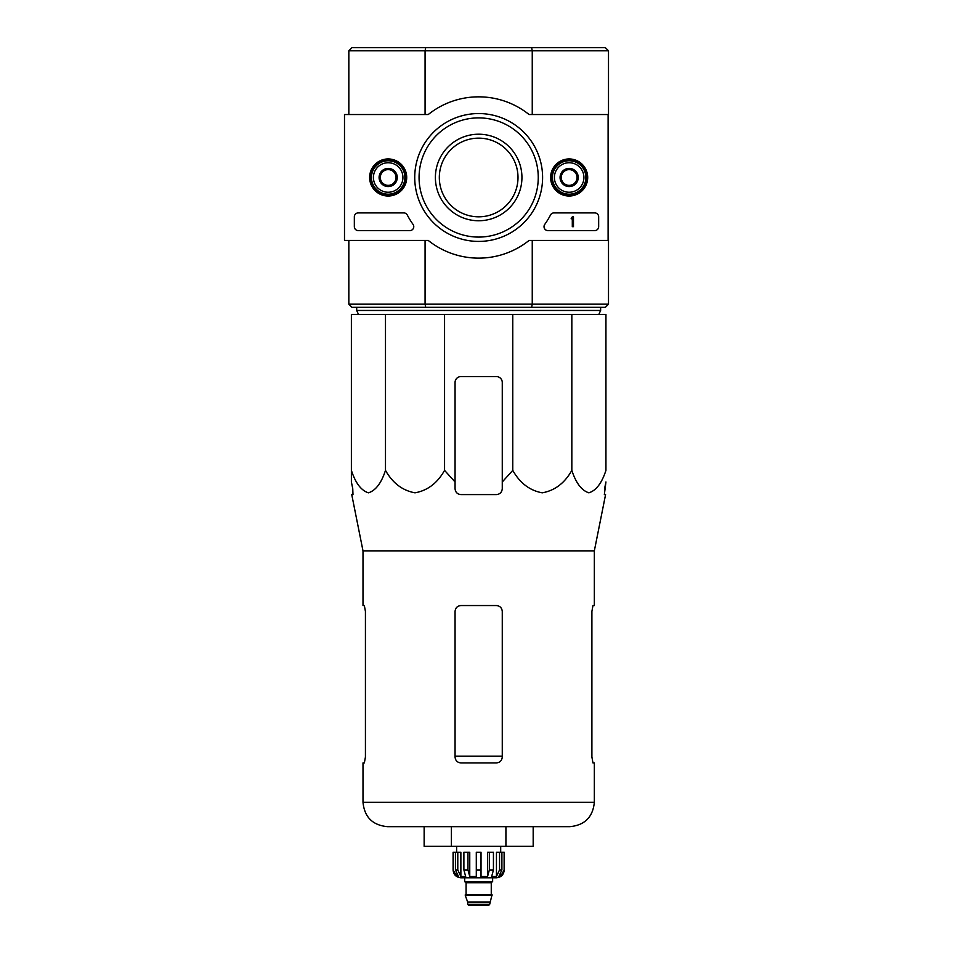 <?xml version="1.0" encoding="UTF-8"?>
<svg xmlns="http://www.w3.org/2000/svg" width="953" height="953" viewBox="0 0 953 953"><rect width="100%" height="100%" fill="white"/><g stroke="black" fill="none" stroke-linecap="round" stroke-linejoin="round"><path stroke-width="1.43" d="M385.488 314.407L351.383 314.407L351.383 470.377C355.505 483.052 361.187 490.533 368.418 492.82C375.661 490.581 381.355 483.1 385.488 470.377C392.624 483.052 402.452 490.533 414.984 492.82C427.54 490.581 437.403 483.1 444.563 470.377L444.563 314.407L385.488 314.407L385.488 470.377M512.774 314.407L512.774 470.377L502.267 481.968L512.774 470.377C519.909 483.052 529.737 490.533 542.257 492.82C554.825 490.581 564.676 483.1 571.836 470.377C575.957 483.052 581.64 490.533 588.871 492.82C596.113 490.581 601.808 483.1 605.941 470.377L605.941 314.407L444.563 314.407M439.321 177.484A39.347 39.347 0 0 1 498.336 143.415A39.347 39.347 0 0 1 498.336 211.554A39.347 39.347 0 0 1 439.321 177.484M608.109 114.539L608.502 240.43L529.082 240.43A80.66 80.66 0 0 1 428.242 240.43L344.498 240.43L344.498 114.539L428.242 114.539A80.66 80.66 0 0 1 529.082 114.539L608.109 114.539L608.109 240.43M608.502 114.539L608.502 50.795L605.358 47.65L351.979 47.65L348.834 50.795L348.834 114.539M608.502 50.795L532.25 50.795L532.25 114.539M531.619 47.65L532.25 50.795L425.074 50.795L425.074 114.539M348.834 240.43L348.834 304.174L351.979 307.319L531.619 307.319L532.25 304.174L425.074 304.174L425.074 240.43M608.502 240.43L608.502 304.174L532.25 304.174L532.25 240.43M531.619 307.319L605.358 307.319L608.502 304.174M348.834 304.174L425.074 304.174L425.705 307.319M425.705 47.65L425.074 50.795L348.834 50.795M600.628 307.319L600.628 310.464L356.696 310.464L356.696 307.319M358.471 314.407L356.696 310.464M351.383 481.968L351.383 470.377L351.383 481.968L352.753 488.698L351.383 481.968M571.836 470.377L571.836 314.407M444.563 470.377L455.057 481.968L455.057 488.698C455.403 492.26 457.369 494.238 460.954 494.595L496.37 494.595C499.956 494.238 501.921 492.272 502.267 488.698L502.267 382.463A5.897 5.897 0 0 0 496.37 376.566L460.954 376.566A5.897 5.897 0 0 0 455.057 382.463L455.057 481.968M505.924 846.335L533.18 846.335L533.18 826.656L569.942 826.656L387.383 826.656L451.4 826.656L451.4 846.335L505.924 846.335L505.924 826.656M364.356 762.924L365.428 757.027L364.356 762.924L362.998 762.924L362.998 802.271C364.439 817.09 372.563 825.215 387.383 826.656M502.267 611.445C501.909 607.847 499.932 605.882 496.37 605.548L460.954 605.548C457.392 605.882 455.427 607.847 455.057 611.445L455.057 757.027C455.427 760.625 457.392 762.591 460.954 762.924L496.37 762.924C499.932 762.591 501.897 760.625 502.267 757.027L502.267 611.445M365.428 757.027L365.428 611.445L364.356 605.548L362.998 605.548L362.998 550.858L351.74 494.595L352.979 494.595L352.753 488.698M362.998 550.858L594.338 550.858L594.338 605.548L592.969 605.548L591.896 611.445L591.896 757.027L592.969 762.924L594.338 762.924L594.338 802.271L362.998 802.271M604.571 488.698L605.941 481.968L604.345 494.595L605.584 494.595L594.338 550.858M502.267 488.698L502.267 481.968L502.267 488.698M424.145 826.656L424.145 846.335L451.4 846.335M369.633 177.484A18.536 18.536 0 0 1 397.437 161.426A18.536 18.536 0 0 1 397.437 193.542A18.536 18.536 0 0 1 369.633 177.484M550.62 177.484A18.536 18.536 0 0 1 578.423 161.426A18.536 18.536 0 0 1 578.423 193.542A18.536 18.536 0 0 1 550.62 177.484M414.734 177.484A63.934 63.934 0 0 1 510.629 122.115A63.934 63.934 0 0 1 510.629 232.854A63.934 63.934 0 0 1 414.734 177.484M594.732 212.9A3.931 3.931 0 0 1 598.663 216.831L598.663 226.671A3.931 3.931 0 0 1 594.732 230.602L547.975 230.602A3.931 3.931 0 0 1 544.759 224.384A81.053 81.053 0 0 0 550.5 215.009A3.931 3.931 0 0 1 553.991 212.9L594.732 212.9M403.786 212.9A3.931 3.931 0 0 1 407.265 214.997A80.66 80.66 0 0 0 413.042 224.384A3.931 3.931 0 0 1 409.838 230.602L358.268 230.602A3.931 3.931 0 0 1 354.337 226.671L354.337 216.831A3.931 3.931 0 0 1 358.268 212.9L403.786 212.9M370.669 177.484A17.511 17.511 0 0 1 396.924 162.32A17.511 17.511 0 0 1 396.924 192.649A17.511 17.511 0 0 1 370.669 177.484M551.644 177.484A17.511 17.511 0 0 1 577.911 162.32A17.511 17.511 0 0 1 577.911 192.649A17.511 17.511 0 0 1 551.644 177.484M419.07 177.484A59.586 59.586 0 0 1 508.461 125.879A59.586 59.586 0 0 1 508.461 229.089A59.586 59.586 0 0 1 419.07 177.484M435.39 177.484A43.278 43.278 0 0 1 500.301 140.008A43.278 43.278 0 0 1 500.301 214.961A43.278 43.278 0 0 1 435.39 177.484M572.3 216.831L573.48 216.831L573.48 226.671L572.3 226.671L572.3 218.749L571.121 218.797L572.3 216.831M561.281 172.946L569.155 168.395L577.03 172.946L577.03 182.023L569.155 186.574L561.281 182.023L561.281 172.946A9.089 9.089 0 0 1 577.03 172.946A9.089 9.089 0 0 1 569.155 186.574A9.089 9.089 0 0 1 561.281 172.946L561.281 182.023L569.155 186.574L577.03 182.023L577.03 172.946L573.087 170.67A7.874 7.874 0 0 1 573.087 184.298A7.874 7.874 0 0 1 561.281 177.484A7.874 7.874 0 0 1 565.224 170.67L561.281 172.946M569.155 192.244A14.76 14.76 0 0 1 556.373 170.111A14.76 14.76 0 0 1 581.938 170.111A14.76 14.76 0 0 1 569.155 192.244M569.155 194.209A16.725 16.725 0 0 1 554.67 169.122A16.725 16.725 0 0 1 583.641 169.122A16.725 16.725 0 0 1 569.155 194.209M565.224 170.67A7.874 7.874 0 0 1 573.087 170.67L569.155 168.395L565.224 170.67M380.307 172.946L388.169 168.395L396.043 172.946L396.043 182.023L388.169 186.574L380.307 182.023L380.307 172.946A9.089 9.089 0 0 1 396.043 172.946A9.089 9.089 0 0 1 388.169 186.574A9.089 9.089 0 0 1 380.307 172.946L380.307 182.023L388.169 186.574L396.043 182.023L396.043 172.946L392.112 170.67A7.874 7.874 0 0 1 392.112 184.298A7.874 7.874 0 0 1 380.307 177.484A7.874 7.874 0 0 1 384.238 170.67L380.307 172.946M388.169 192.244A14.76 14.76 0 0 1 375.399 170.111A14.76 14.76 0 0 1 400.951 170.111A14.76 14.76 0 0 1 388.169 192.244M388.169 194.209A16.725 16.725 0 0 1 373.695 169.122A16.725 16.725 0 0 1 402.654 169.122A16.725 16.725 0 0 1 388.169 194.209M384.238 170.67A7.874 7.874 0 0 1 392.112 170.67L388.169 168.395L384.238 170.67M499.539 852.232L499.539 869.946L496.453 876.51L496.453 852.232L504.232 852.232L504.232 869.946C503.768 874.723 501.147 877.344 496.37 877.808L460.954 877.808C456.177 877.344 453.557 874.723 453.092 869.946L456.761 876.51L458.512 876.51L455.427 869.946L455.427 852.232L457.785 852.232L457.785 869.946L455.427 869.946M489.675 904.361L467.649 904.361L468.626 905.35L488.698 905.35L489.675 904.361L492.046 894.724L465.29 894.724L465.29 895.51L492.046 895.51M467.649 904.361L467.649 902.003L489.675 902.003M465.683 894.724L491.653 894.724M491.26 894.331L491.26 882.728L492.236 881.739M464.695 877.808L464.695 881.739L492.63 881.739L492.63 877.808M481.027 869.946L476.297 869.946L476.297 852.232L481.027 852.232L481.027 876.51L487.567 876.51L489.354 869.946L487.567 876.51L487.567 852.232L493.44 852.232L493.44 869.946L489.354 869.946L489.354 852.232M504.125 852.232L504.125 869.946L500.575 876.51L500.575 874.58M501.897 852.232L501.897 869.946L498.812 876.51L500.575 876.51M493.44 869.946L491.665 876.51L496.453 876.51M476.297 869.946L476.297 876.51L469.758 876.51L467.971 869.946L463.885 869.946L465.672 876.51L460.871 876.51L457.785 869.946M456.761 874.58L456.761 876.51L453.199 869.946L453.199 852.232L453.199 869.946M463.885 869.946L463.885 852.232L467.971 852.232L467.971 869.946M453.092 869.946L453.092 852.232L455.427 852.232M469.758 876.51L469.758 852.232L467.971 852.232M460.871 876.51L460.871 852.232L457.785 852.232M500.694 852.232L500.694 846.335M502.267 756.146L455.057 756.146M466.077 894.331L466.077 882.728L491.26 882.728M501.897 869.946L499.539 869.946M598.865 314.407L600.628 310.464M594.338 802.271C592.885 817.078 584.761 825.215 569.942 826.656M467.649 902.003L465.29 895.51M466.077 882.728L465.088 881.739M456.63 852.232L456.63 846.335"/></g></svg>
